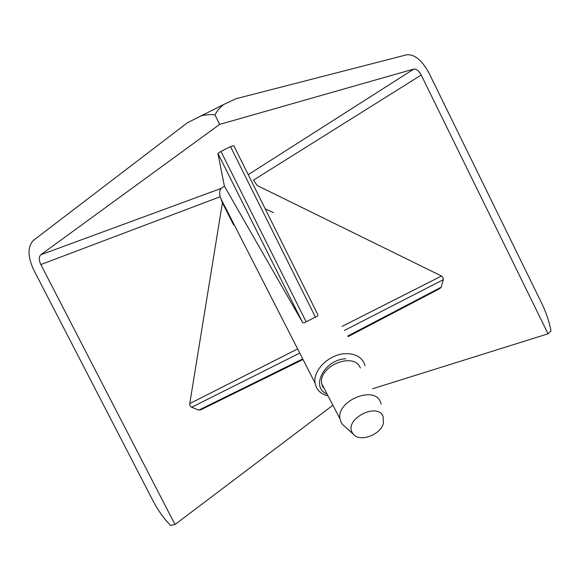 <?xml version="1.0" encoding="UTF-8"?>
<svg xmlns="http://www.w3.org/2000/svg" width="580" height="580" viewBox="0 0 580 580"><rect width="100%" height="100%" fill="white"/><g stroke="black" fill="none" stroke-linecap="round" stroke-linejoin="round"><path stroke-width="0.87" d="M327.279 395.727C322.219 394.357 318.623 391.63 316.484 387.549L315.107 383.155C312.584 370.468 329.056 354.192 345.245 353.691C354.663 353.452 360.992 356.642 364.233 363.261L365.052 365.726M344.447 330.433L443.294 279.69L443.055 277.581L441.51 276.022L257.15 185.491L253.532 180.097L421.218 75.045C418.883 70.811 416.425 68.817 413.83 69.064L219.697 124.381L214.926 114.883C217.05 110.802 220.001 107.329 223.779 104.465L235.792 98.781L406.819 54.759C414.635 54.23 421.979 60.233 428.845 72.768L541.423 302.68C546.113 312.366 549.303 321.798 551 330.977L548.049 333.805L421.218 75.045M306.124 321.791L220.936 151.402L230.514 146.638L233.762 145.602L317.695 314.396C318.21 315.6 317.441 316.506 315.389 317.108L306.124 321.791C304.536 323.024 303.325 323.198 302.499 322.32L217.935 153.468L224.395 186.129L302.383 322.139M224.395 186.129L221.168 188.406C219.581 190.066 219.255 192.843 220.19 196.736L222.401 202.84L233.725 225.098M326.228 393.697C310.394 386.251 325.068 359.238 345.825 358.774M323.024 387.527L321.784 383.844C317.818 366.103 354.293 351.262 360.339 368.032M344.846 426.532L342.425 424.35L341.033 422.211L340.003 418.883C336.161 400.824 374.506 385.018 380.495 402.063L381.176 404.188M352.118 432.397C344.527 418.84 377.682 401.918 383.119 416.549L383.431 423.161C380.784 434.949 359.513 442.685 353.191 434.058L352.118 432.397M372.614 388.76L548.049 333.805M223.779 104.465L187.405 122.757L33.401 240.381C27.535 246.71 27.601 256.483 33.604 269.7L152.968 500.736C158.035 510.422 163.901 518.658 170.578 525.451L175 524.523L332.405 405.601M200.252 116.13C205.189 114.673 210.083 114.26 214.926 114.883M220.936 151.402L217.935 153.468M219.697 124.381L40.81 254.758L221.168 188.406M443.294 279.69L441.184 287.201L347.812 336.008M348.16 336.596L439.647 288.688L441.184 287.201M273.383 212.606L265.205 208.836M302.064 359.238L198.824 410.118L200.934 409.734L302.361 359.825M198.824 410.118L191.654 407.247L299.099 353.423M222.401 202.84L189.762 403.586C189.638 405.289 190.269 406.507 191.654 407.247M220.19 196.736L40.832 264.552L175 524.523M40.832 264.552C38.816 260.079 38.809 256.817 40.81 254.758M248.218 174.674L413.83 69.064M342.033 326.424L441.51 276.022M189.762 403.586L296.974 349.254M230.514 146.638L315.389 317.108M315.107 383.155L220.567 198.048M321.784 383.844L340.003 418.883M217.942 153.417L302.499 322.32M353.191 434.058L342.425 424.35"/></g></svg>
